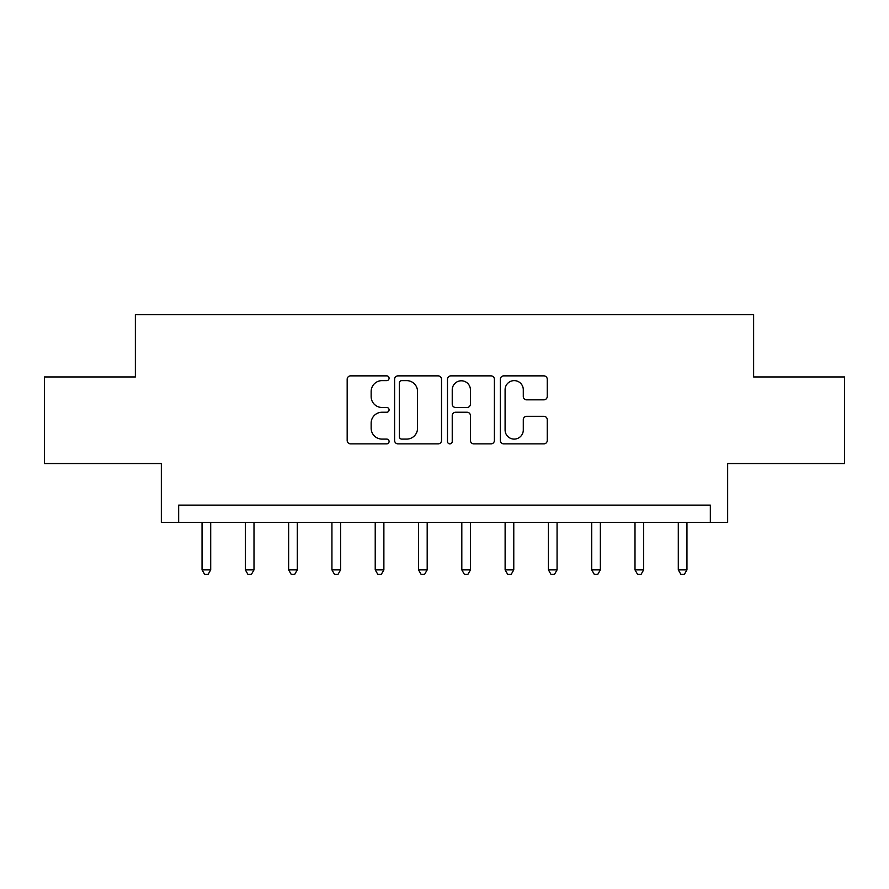 <?xml version="1.0" encoding="UTF-8"?>
<svg xmlns="http://www.w3.org/2000/svg" width="889" height="889" viewBox="0 0 889 889"><rect width="100%" height="100%" fill="white"/><g stroke="black" fill="none" stroke-linecap="round" stroke-linejoin="round"><path stroke-width="1.33" d="M389.082 378.247A2.378 2.378 0 0 0 386.704 375.869L350.577 375.869A3.4 3.4 0 0 0 347.177 379.27L347.177 440.466A3.4 3.4 0 0 0 350.577 443.867L386.704 443.867A2.378 2.378 0 0 0 389.082 441.477A2.378 2.378 0 0 0 386.704 439.099L382.026 439.099A10.879 10.879 0 0 1 371.146 428.22L371.146 423.12A10.879 10.879 0 0 1 382.026 412.24L386.704 412.24A2.378 2.378 0 0 0 389.082 409.862A2.378 2.378 0 0 0 386.704 407.484L382.026 407.484A10.879 10.879 0 0 1 371.146 396.605L371.146 391.504A10.879 10.879 0 0 1 382.026 380.625L386.704 380.625A2.378 2.378 0 0 0 389.082 378.247M543.857 399.839A3.4 3.4 0 0 0 547.257 396.438L547.257 379.27A3.4 3.4 0 0 0 543.857 375.869L503.741 375.869A3.4 3.4 0 0 0 500.34 379.27L500.34 440.466A3.4 3.4 0 0 0 503.741 443.867L543.857 443.867A3.4 3.4 0 0 0 547.257 440.466L547.257 419.719A3.4 3.4 0 0 0 543.857 416.319L526.688 416.319A3.4 3.4 0 0 0 523.288 419.719L523.288 430.009A9.09 9.09 0 0 1 514.198 439.099A9.09 9.09 0 0 1 505.096 430.009L505.096 389.715A9.09 9.09 0 0 1 514.198 380.625A9.09 9.09 0 0 1 523.288 389.715L523.288 396.438A3.4 3.4 0 0 0 526.688 399.839L543.857 399.839M710.333 522.432L727.658 522.432L727.658 463.547L844.55 463.547L844.55 376.958L753.628 376.958L753.628 314.617L135.372 314.617L135.372 376.958L44.45 376.958L44.45 463.547L161.342 463.547L161.342 522.432L710.333 522.432L710.333 505.119L178.667 505.119L178.667 522.432M441.522 379.27A3.4 3.4 0 0 0 438.121 375.869L398.005 375.869A3.4 3.4 0 0 0 394.605 379.27L394.605 440.466A3.4 3.4 0 0 0 398.005 443.867L438.121 443.867A3.4 3.4 0 0 0 441.522 440.466L441.522 379.27M450.879 375.869L490.995 375.869A3.4 3.4 0 0 1 494.395 379.27L494.395 440.466A3.4 3.4 0 0 1 490.995 443.867L473.826 443.867A3.4 3.4 0 0 1 470.425 440.466L470.425 415.641A3.4 3.4 0 0 0 467.025 412.24L455.635 412.24A3.4 3.4 0 0 0 452.234 415.641L452.234 441.477A2.378 2.378 0 0 1 449.856 443.867A2.378 2.378 0 0 1 447.478 441.477L447.478 379.27A3.4 3.4 0 0 1 450.879 375.869M401.75 380.625A2.378 2.378 0 0 0 399.372 383.003L399.372 436.721A2.378 2.378 0 0 0 401.75 439.099L406.673 439.099A10.879 10.879 0 0 0 417.552 428.22L417.552 391.504A10.879 10.879 0 0 0 406.673 380.625L401.75 380.625M470.425 389.893A9.09 9.09 0 0 0 461.324 380.792A9.09 9.09 0 0 0 452.234 389.893L452.234 404.084A3.4 3.4 0 0 0 455.635 407.484L467.025 407.484A3.4 3.4 0 0 0 470.425 404.084L470.425 389.893M202.047 522.432L202.047 569.882L210.704 569.882L210.704 522.432M210.704 569.882L208.104 574.383L204.648 574.383L202.047 569.882M245.342 522.432L245.342 569.882L253.998 569.882L253.998 522.432M253.998 569.882L251.398 574.383L247.942 574.383L245.342 569.882M288.636 522.432L288.636 569.882L297.293 569.882L297.293 522.432M297.293 569.882L294.692 574.383L291.236 574.383L288.636 569.882M331.93 522.432L331.93 569.882L340.587 569.882L340.587 522.432M340.587 569.882L337.998 574.383L334.531 574.383L331.93 569.882M375.225 522.432L375.225 569.882L383.881 569.882L383.881 522.432M383.881 569.882L381.292 574.383L377.825 574.383L375.225 569.882M418.519 522.432L418.519 569.882L427.187 569.882L427.187 522.432M427.187 569.882L424.586 574.383L421.119 574.383L418.519 569.882M461.813 522.432L461.813 569.882L470.481 569.882L470.481 522.432M470.481 569.882L467.881 574.383L464.414 574.383L461.813 569.882M505.119 522.432L505.119 569.882L513.775 569.882L513.775 522.432M513.775 569.882L511.175 574.383L507.708 574.383L505.119 569.882M548.413 522.432L548.413 569.882L557.07 569.882L557.07 522.432M557.07 569.882L554.469 574.383L551.002 574.383L548.413 569.882M591.707 522.432L591.707 569.882L600.364 569.882L600.364 522.432M600.364 569.882L597.764 574.383L594.308 574.383L591.707 569.882M635.002 522.432L635.002 569.882L643.658 569.882L643.658 522.432M643.658 569.882L641.058 574.383L637.602 574.383L635.002 569.882M678.296 522.432L678.296 569.882L686.953 569.882L686.953 522.432M686.953 569.882L684.352 574.383L680.896 574.383L678.296 569.882"/></g></svg>
